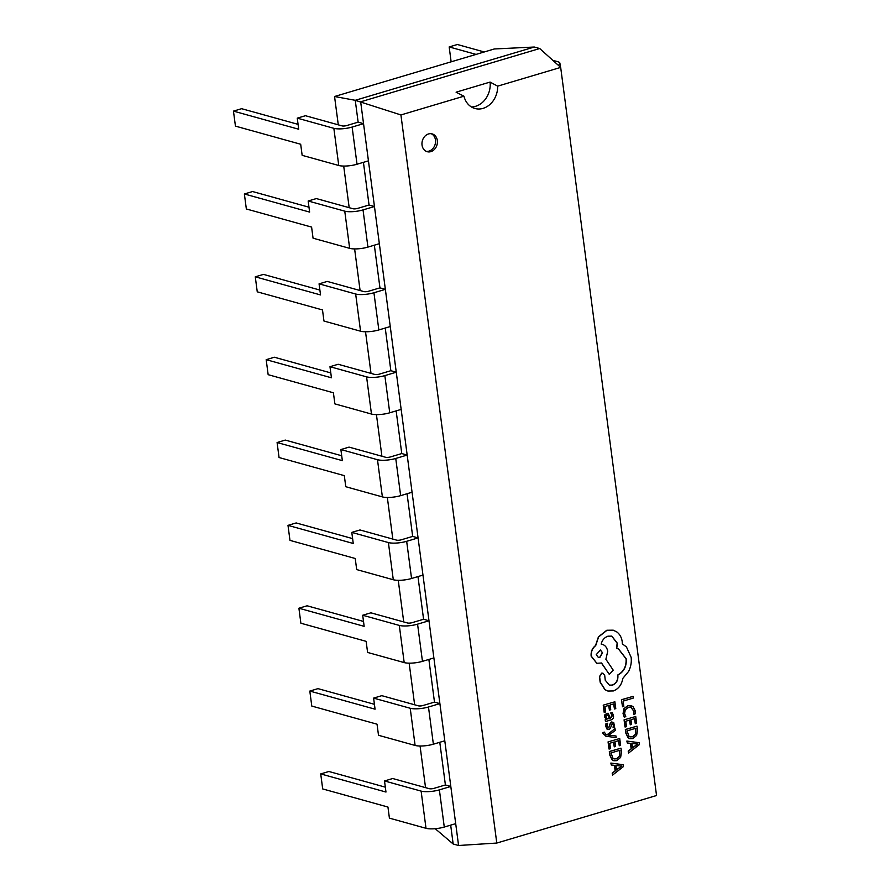 <?xml version="1.0" encoding="UTF-8"?>
<svg xmlns="http://www.w3.org/2000/svg" width="890" height="890" viewBox="0 0 890 890"><rect width="100%" height="100%" fill="white"/><g stroke="black" fill="none" stroke-linecap="round" stroke-linejoin="round"><path stroke-width="1.33" d="M428.524 133.956A9.234 7.598 105.5 0 0 421.982 142.923A9.234 7.598 105.5 0 0 427.211 151.701A9.234 7.598 105.5 0 0 430.849 151.645A9.234 7.598 105.5 0 0 437.391 142.678A9.234 7.598 105.5 0 0 432.151 133.9A9.234 7.598 105.5 0 0 428.524 133.956M426.299 151.367A9.234 7.598 105.5 0 0 428.98 151.122A9.234 7.598 105.5 0 0 435.466 142.745A9.234 7.598 105.5 0 0 431.205 133.711M471.4 106.945A20.537 16.91 105.5 0 0 475.616 106.299A20.537 16.91 105.5 0 0 490.079 82.08L497.666 86.152A20.537 16.91 105.5 0 1 483.07 108.369A20.537 16.91 105.5 0 1 474.982 108.502A20.537 16.91 105.5 0 1 463.946 96.187L400.923 114.944L355.255 100.303L334.551 96.509L338.289 124.834M614.412 765.333L615.135 770.829L612.175 773.11L612.609 775.057L623.412 766.59L623.167 764.755L611.041 763.119L611.285 765.011L614.59 765.356L615.324 770.874L612.365 773.165L612.609 775.057M623.167 764.755L610.852 763.064L611.285 765.011M614.267 746.855L615.58 746.465L614.957 741.726L618.628 740.636L619.295 745.753L620.619 745.364L619.718 738.522L608.059 741.893L609.005 749.024L610.495 748.69L609.784 743.261L613.644 742.115L614.267 746.855L613.466 742.171M618.45 740.68L619.295 745.753M615.98 735.986L608.771 735.185L615.257 730.479L615.012 728.621L607.325 734.762L605.734 734.484L604.399 732.125L603.12 732.503L603.142 733.616L606.212 736.219L616.203 737.71L615.98 735.986L608.593 735.173M604.399 732.125L602.931 732.459L602.953 733.56L606.023 736.164M606.212 736.219L605.378 736.03M615.012 728.621L607.136 734.717L605.411 734.395M609.795 725.239L608.56 727.864L607.202 726.229L607.625 723.259L605.957 723.648L605.823 726.362L606.835 728.932L608.927 729.522L610.206 728.565L612.198 723.692L613.355 725.127L613.077 727.709L614.656 727.352L613.733 722.569L611.842 722.024L610.607 722.88L609.105 727.152L607.97 727.853M613.733 722.569L611.652 721.968L613.544 722.513L611.652 721.968L610.418 722.825L609.606 725.194M612.009 723.637L612.876 723.915M612.298 712.578L610.907 713.001L612.309 715.805L610.551 718.33L608.07 713.213L605.122 714.603L604.766 716.984L606.613 719.498L605.345 719.877L605.567 721.534L610.829 719.966C612.91 719.354 613.788 717.896 613.488 715.616L612.298 712.578L610.718 712.946L612.12 715.76L610.362 718.274M607.97 713.19L604.933 714.548L604.577 716.928L606.424 719.398L605.156 719.821L605.567 721.534M636.995 726.14L625.525 729.555L626.004 733.204L628.296 737.877L629.898 738.711L632.835 738.6L636.639 735.396L637.496 729.922L636.995 726.14L625.336 729.5L625.826 733.149L628.106 737.821L629.808 738.689M334.551 96.509L494.306 48.972L534.312 47.025L539.718 48.527L560.678 67.406L656.542 795.515L496.787 843.053L400.923 114.944M560.678 67.406L497.666 86.152M621.42 699.729L622.533 706.782L623.834 706.393L623.145 701.109L633.302 698.083L633.079 696.369L621.42 699.729L622.533 706.782M631.255 705.525L627.928 705.625L624.012 708.562L623.044 713.591L624.19 717.062L625.803 716.695L624.58 713.491L625.336 709.731L628.44 707.45L631.043 707.339L633.825 711.054L633.558 714.381L633.635 710.999L630.943 707.305M630.276 724.827L631.589 724.438L630.966 719.698L634.637 718.608L635.304 723.726L636.628 723.336L635.727 716.495L624.068 719.854L625.014 726.997L626.504 726.652L625.792 721.234L629.653 720.088L630.276 724.827L629.475 720.132M634.459 718.653L635.304 723.726M630.42 743.306L631.144 748.802L628.184 751.082L628.618 753.029L639.421 744.563L639.176 742.727L627.049 741.092L627.294 742.983L630.598 743.328L631.322 748.846L628.373 751.138L628.618 753.029M639.176 742.727L626.86 741.036L627.294 742.983M609.428 710.12L610.74 709.731L610.117 704.98L613.788 703.89L614.467 709.007L615.78 708.618L614.879 701.787L603.231 705.147L604.165 712.278L605.656 711.944L604.944 706.515L608.805 705.37L609.428 710.12L608.627 705.425M613.611 703.946L614.467 709.007M620.986 748.167L609.517 751.583L609.995 755.232L612.287 759.904L613.889 760.75L616.826 760.639L620.63 757.423L621.487 751.95L620.986 748.167L609.327 751.527L609.817 755.176L612.098 759.849L613.8 760.716M602.886 673.174L601.596 673.163L599.437 676.656L600.16 682.218L604.966 689.706L607.814 691.007M618.383 648.855L626.071 658.823C626.504 666.41 623.679 671.817 617.615 675.065L617.716 675.822C617.938 680.405 616.136 683.487 612.32 685.066L609.35 685.144M611.686 636.105L617.137 643.147L616.57 648.51L618.472 648.877L626.249 658.878C626.682 666.454 623.868 671.872 617.805 675.121L617.894 675.866C618.116 680.461 616.325 683.542 612.509 685.122L609.439 685.178L605.256 680.227L604.699 675.388L602.975 673.196L601.785 673.218L599.615 676.7L600.35 682.263L605.156 689.761L607.903 691.04L613.355 690.94C618.572 688.904 621.721 684.733 622.811 678.425L628.585 671.416C630.854 666.888 631.7 662.193 631.132 657.321L626.46 646.952L622.332 643.87L622.21 641.657C621.62 637.485 619.829 634.259 616.859 631.967L613.266 630.198L606.98 630.298L598.614 636.906L595.699 645.617C592.417 648.176 590.96 651.714 591.327 656.23L596.879 663.295L601.54 662.994L609.316 674.409L613.255 670.192L605.879 659.256L607.725 651.358C606.913 647.108 604.722 644.683 601.173 644.093C602.185 640.11 604.444 637.474 607.926 636.194L611.786 636.127L617.326 643.203L616.759 648.565M601.418 663.028L609.316 674.409M613.177 630.176L606.802 630.254L598.436 636.851L595.51 645.573C592.228 648.131 590.782 651.669 591.149 656.175L596.778 663.273M425.542 787.639L420.069 746.02M414.64 704.791L409.155 663.161M403.726 621.943L398.253 580.313M392.824 539.084L387.339 497.466M381.91 456.236L376.437 414.618M371.008 373.388L365.523 331.77M360.094 290.541L354.62 248.922M349.192 207.693L343.707 166.063M298.072 124.355L241.635 108.691L233.458 111.117L298.717 129.239L297.26 118.148L333.85 128.316A13.294 3.46 -7.5 0 0 352.128 127.059L363.543 123.665L358.136 122.164L355.255 100.303L534.312 47.025M308.975 207.203L252.549 191.539L244.372 193.976L309.62 212.087L308.163 200.995L344.764 211.164A13.294 3.46 -7.5 0 0 363.031 209.907L374.456 206.513L360.661 101.805L539.718 48.527M319.888 290.062L263.451 274.387L255.274 276.823L320.534 294.935L319.065 283.854L355.666 294.011A13.294 3.46 -7.5 0 0 373.934 292.754L385.359 289.361L374.456 206.513L369.05 205.012L363.432 162.336M330.791 372.91L274.365 357.235L266.177 359.671L331.436 377.794L329.979 366.702L366.58 376.859A13.294 3.46 -7.5 0 0 384.847 375.613L396.261 372.209L385.359 289.361L379.952 287.859L374.334 245.184M341.704 455.758L285.267 440.083L277.09 442.519L342.35 460.642L340.881 449.55L377.482 459.707A13.294 3.46 -7.5 0 0 395.75 458.461L407.175 455.057L396.261 372.209L390.855 370.707L385.236 328.032M352.607 538.606L296.17 522.942L287.993 525.367L353.252 543.49L351.795 532.398L388.396 542.566A13.294 3.46 -7.5 0 0 406.663 541.309L418.078 537.916L407.175 455.057L401.768 453.555L396.15 410.891M363.521 621.454L307.083 605.79L298.906 608.226L364.155 626.337L362.697 615.246L399.299 625.414A13.294 3.46 -7.5 0 0 417.566 624.157L428.991 620.764L418.078 537.916L412.671 536.414L407.053 493.739M374.423 704.313L317.986 688.638L309.809 691.074L375.068 709.185L373.611 698.105L410.212 708.262A13.294 3.46 -7.5 0 0 428.479 707.005L439.894 703.612L428.991 620.764L423.584 619.262L417.966 576.587M385.337 787.16L328.899 771.485L320.723 773.922L385.971 792.044L384.513 780.953L421.115 791.11A13.294 3.46 -7.5 0 0 439.382 789.864L450.807 786.46L439.894 703.612L434.487 702.11L428.869 659.434M435.199 828.701L453.166 843.998L458.572 845.5L450.807 786.46L445.401 784.958L439.782 742.282M453.166 843.998L450.685 825.141M558.286 65.237A13.294 3.46 -7.5 0 0 559.921 63.235A13.294 3.46 -7.5 0 0 557.741 61.688L552.824 60.331M476.061 54.401L449.172 46.936L457.349 44.5L484.238 51.965M449.172 46.936L451.13 61.822M233.458 111.117L235.438 126.124L300.686 144.247L302.155 155.338L338.756 165.495A13.294 3.46 -7.5 0 0 357.024 164.238L368.438 160.845M358.136 122.164L346.722 125.557A3.404 0.89 172.5 0 1 342.038 125.879L305.437 115.711L297.26 118.148M244.372 193.976L246.341 208.972L311.6 227.095L313.058 238.186L349.659 248.343A13.294 3.46 -7.5 0 0 367.926 247.097L379.351 243.693M369.05 205.012L357.624 208.405A3.404 0.89 172.5 0 1 352.941 208.727L316.339 198.57L308.163 200.995M255.274 276.823L257.255 291.82L322.503 309.943L323.96 321.034L360.561 331.202A13.294 3.46 -7.5 0 0 378.84 329.945L390.254 326.541M379.952 287.859L368.527 291.252A3.404 0.89 172.5 0 1 363.843 291.575L327.242 281.418L319.065 283.854M266.177 359.671L268.157 374.679L333.416 392.79L334.874 403.882L371.475 414.05A13.294 3.46 -7.5 0 0 389.742 412.793L401.156 409.4M390.855 370.707L379.44 374.111A3.404 0.89 172.5 0 1 374.757 374.434L338.156 364.266L329.979 366.702M277.09 442.519L279.06 457.527L344.319 475.649L345.776 486.73L382.377 496.898A13.294 3.46 -7.5 0 0 400.645 495.641L412.07 492.248M401.768 453.555L390.343 456.959A3.404 0.89 172.5 0 1 385.659 457.282L349.058 447.114L340.881 449.55M287.993 525.367L289.973 540.375L355.232 558.497L356.69 569.589L393.291 579.746A13.294 3.46 -7.5 0 0 411.558 578.489L422.973 575.096M412.671 536.414L401.257 539.807A3.404 0.89 172.5 0 1 396.573 540.13L359.972 529.962L351.795 532.398M298.906 608.226L300.876 623.223L366.135 641.345L367.592 652.437L404.194 662.594A13.294 3.46 -7.5 0 0 422.461 661.348L433.886 657.944M423.584 619.262L412.159 622.655A3.404 0.89 172.5 0 1 407.475 622.978L370.874 612.821L362.697 615.246M309.809 691.074L311.789 706.07L377.037 724.193L378.506 735.285L415.107 745.442A13.294 3.46 -7.5 0 0 433.374 744.196L444.789 740.792M434.487 702.11L423.073 705.503A3.404 0.89 172.5 0 1 418.389 705.826L381.788 695.669L373.611 698.105M320.723 773.922L322.692 788.929L387.951 807.041L389.408 818.133L426.01 828.301A13.294 3.46 -7.5 0 0 444.277 827.044L455.702 823.651M445.401 784.958L433.975 788.362A3.404 0.89 172.5 0 1 429.291 788.685L392.69 778.516L384.513 780.953M458.572 845.5L496.787 843.053M463.946 96.187L456.092 92.193L490.079 82.08M633.079 696.369L621.609 699.785M633.558 714.381L635.104 713.925L635.16 710.643L632.823 706.271L628.118 705.681L624.19 708.618L623.234 713.635L624.38 717.118M635.727 716.495L624.068 719.854M624.257 719.91L625.192 727.041M635.905 728.243L627.061 730.879L629.03 736.386L632.556 736.82L635.594 734.395L635.905 728.243M630.009 736.909L632.367 736.764L635.404 734.35L635.727 728.298M631.967 743.484L632.556 747.934L637.83 744.062L631.967 743.484M632.534 747.756L637.64 744.018M614.879 701.787L603.231 705.147M603.409 705.192L604.355 712.334M606.902 718.675L609.45 718.653L608.193 715.048L606.201 715.682L606.001 717.062L607.458 718.931M606.713 718.619L609.272 718.597L608.193 715.048L607.091 714.926M608.004 715.004L606.902 714.87M607.625 723.259L605.957 723.648M606.146 723.703L606.001 726.418L607.013 728.988L608.927 729.522M612.198 723.692L613.533 725.183L613.266 727.764M619.718 738.522L608.059 741.893M608.248 741.937L609.194 749.08M619.896 750.27L611.052 752.907L613.021 758.425L616.548 758.847L619.585 756.433L619.896 750.27M614 758.936L616.358 758.792L619.395 756.378L619.718 750.326M615.958 765.511L616.548 769.961L621.821 766.09L615.958 765.511M616.525 769.783L621.643 766.045M596.211 654.684L598.369 657.432L599.871 657.41L602.575 652.793L600.416 650.023L596.211 654.684M598.28 657.41L599.693 657.365L602.385 652.737L600.316 650M352.128 127.059L357.024 164.238M333.85 128.316L338.756 165.495M363.031 209.907L367.926 247.097M344.764 211.164L349.659 248.343M373.934 292.754L378.84 329.945M355.666 294.011L360.561 331.202M384.847 375.613L389.742 412.793M366.58 376.859L371.475 414.05M395.75 458.461L400.645 495.641M377.482 459.707L382.377 496.898M406.663 541.309L411.558 578.489M388.396 542.566L393.291 579.746M417.566 624.157L422.461 661.348M399.299 625.414L404.194 662.594M428.479 707.005L433.374 744.196M410.212 708.262L415.107 745.442M439.382 789.864L444.277 827.044M421.115 791.11L426.01 828.301M559.921 63.235L560.444 67.184"/></g></svg>
